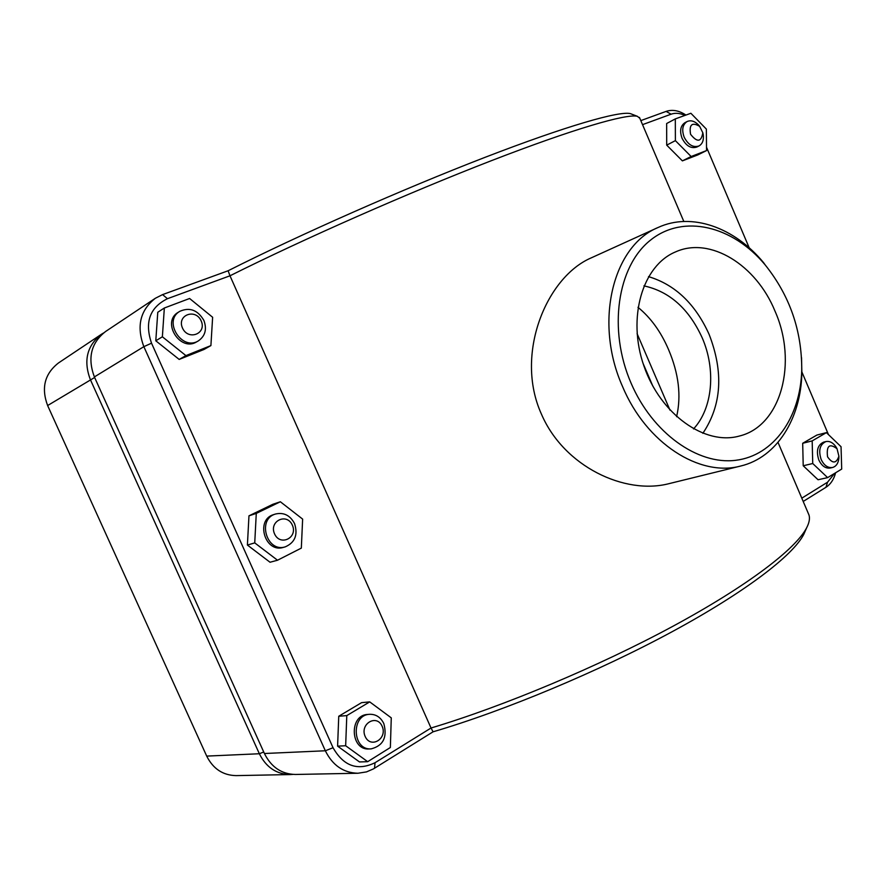 <?xml version="1.0" encoding="UTF-8"?>
<svg xmlns="http://www.w3.org/2000/svg" width="886" height="886" viewBox="0 0 886 886"><rect width="100%" height="100%" fill="white"/><g stroke="black" fill="none" stroke-linecap="round" stroke-linejoin="round"><path stroke-width="1.33" d="M631.906 114.205L630.411 113.629C619.425 110.75 566.708 125.801 484.83 157.42C403.108 188.984 300 234.535 228.112 270.762L229.983 275.79C303.732 238.943 408.524 192.76 491.088 160.798C573.807 128.769 626.579 113.519 637.344 116.299L639.836 118.314M229.983 275.79L431.028 728.015L375.033 762.724C357.567 771.141 343.569 766.135 333.047 747.729L151.528 343.192C144.451 322.316 149.756 307.486 167.454 298.704L229.983 275.79M808.11 512.972L809.018 515.087C810.037 518.509 809.25 522.74 806.659 527.779C795.794 548.888 747.873 585.69 673.438 625.981C599.069 666.217 503.979 706.153 431.028 728.015L433.077 731.803C504.466 710.805 598.116 671.721 671.654 631.973C745.259 592.169 792.915 555.511 803.768 534.369L805.496 530.437M765.183 264.914C789.814 295.736 801.996 330.866 801.73 370.315C800.457 417.317 773.843 455.703 735.668 460.31C697.614 465.117 652.484 433.032 631.109 383.239C607.774 329.592 617.309 266.265 650.501 240.139C683.527 213.604 732.8 225.908 765.183 264.914L763.632 262.721C734.583 227.447 691.645 211.92 658.065 227.503L591.383 257.804C546.596 276.809 514.257 354.19 541.412 414.083C563.939 466.678 624.995 495.152 669.03 483.645L740.774 466.003C776.789 457.453 800.889 418.679 801.874 372.984L801.531 357.601M838.909 456.224L838.854 458.394C838.256 463.4 836.129 466.435 832.508 467.498C827.812 468.107 824.024 465.427 821.134 459.446C818.265 450.343 819.86 444.384 825.929 441.571C829.65 440.874 832.973 442.612 835.908 446.765L836.993 448.659M827.557 456.833C832.552 463.899 836.34 463.677 838.909 456.168L837.015 448.704C829.418 443.055 826.261 445.769 827.557 456.833M825.929 441.571L823.626 442.136C817.568 444.96 815.962 450.908 818.83 459.989C821.721 465.958 825.508 468.639 830.193 468.029L832.508 467.498M827.624 477.62L818.055 479.747L803.214 465.759L812.739 463.522L812.174 440.896L826.405 432.634L841.047 446.721L841.7 469.071L827.624 477.62L812.739 463.522M803.214 465.759L802.694 443.277L816.903 435.059L826.405 432.634M802.694 443.277L812.174 440.896M383.826 723.596C380.67 717.228 375.919 714.138 369.573 714.304C350.79 714.891 352.34 750.575 371.179 748.869C383.25 745.702 387.47 737.274 383.826 723.596M382.121 726.243C387.802 738.614 370.747 749.091 365.176 736.487C359.495 723.94 376.683 713.706 382.121 726.243M371.179 748.869L369.185 748.958C350.38 750.663 348.84 715.046 367.601 714.459L369.573 714.304M390.361 747.507L391.269 717.859L369.717 701.889L346.791 715.6L345.662 745.746L367.69 761.683L390.361 747.507M345.662 745.746L337.599 746.145L359.483 761.938L367.69 761.683M337.599 746.145L338.751 716.253L346.791 715.6M338.751 716.253L361.577 702.653L369.717 701.889M294.551 523.571C290.143 515.331 283.808 512.152 275.524 514.013C256.763 519.13 266.819 552.975 285.303 546.839C295.027 542.531 298.106 534.779 294.551 523.571M292.347 525.154C298.128 537.736 280.209 546.662 274.549 533.87C268.779 521.112 286.831 512.44 292.347 525.154M285.303 546.839L283.476 547.36C265.025 553.473 254.991 519.705 273.73 514.589L275.524 514.013M301.329 548.113L302.635 519.107L280.364 501.764L256.275 513.404L254.736 542.885L277.517 560.229L301.329 548.113M254.736 542.885L247.404 545.056L270.031 562.245L277.517 560.229M247.404 545.056L248.966 515.829L256.275 513.404M248.966 515.829L272.921 504.256L280.364 501.764M702.764 132.523L703.251 134.75C703.894 140.165 702.476 143.909 698.999 145.957C693.14 147.829 688.2 144.894 684.158 137.153C681.578 129.888 682.541 124.693 687.027 121.581C690.715 119.942 694.502 121.005 698.356 124.771L699.818 126.51M690.559 134.273C697.204 142.624 701.28 142.125 702.797 132.745L699.652 126.344C692.032 121.914 689.009 124.561 690.559 134.273M687.027 121.581L684.922 122.689C680.437 125.801 679.484 130.984 682.043 138.238C686.085 145.969 691.025 148.903 696.872 147.021L698.999 145.957M706.541 150.576L697.758 154.939L682.386 160.875L666.704 145.138L675.387 140.641L675.309 118.901L690.881 113.275L706.363 129.09L706.541 150.576L691.135 156.512L675.387 140.641M682.386 160.875L691.135 156.512M666.704 145.138L666.66 123.519L675.309 118.901M203.88 320.411C197.733 310 189.704 306.977 179.78 311.34C162.736 321.02 181.962 351.41 198.375 340.866C205.253 336.027 207.091 329.215 203.88 320.411M201.166 320.909C207.036 333.701 188.231 341.021 182.483 328.03C176.624 315.073 195.562 308.007 201.166 320.909M198.375 340.866L196.725 341.819C180.334 352.351 161.141 322.028 178.164 312.348L179.78 311.34M210.901 345.595L212.629 317.266L189.604 298.493L164.342 308.007L162.371 336.791L185.916 355.607L210.901 345.595L204.024 349.461L179.182 359.428L185.916 355.607M179.182 359.428L155.792 340.8L162.371 336.791M155.792 340.8L157.774 312.26L164.342 308.007M103.596 332.948L101.48 334.243C87.016 345.551 83.284 360.624 90.283 379.441L259.354 753.742C266.143 767.298 276.432 774.242 290.209 774.563L292.812 774.408M290.209 774.563L236.075 775.615C222.895 775.316 213.105 768.815 206.704 756.101L47.622 405.544C41.055 387.924 44.677 373.726 58.509 362.939L101.48 334.243M643.07 363.426L652.827 386.119M669.993 410.163L637.089 333.645M676.594 416.708C681.423 395.964 678.754 373.593 668.565 349.616C660.945 331.818 650.745 317.709 637.964 307.298M803.203 501.454L825.962 487.289C830.647 484.254 833.87 479.415 835.62 472.759M228.112 270.762L162.581 294.606L155.371 298.261C140.143 310.2 136.3 326.336 143.853 346.659L325.339 750.774C332.604 765.393 343.48 772.891 357.966 773.245L366.516 771.894L373.427 768.904L433.077 731.803M685.93 115.058C679.041 110.517 672.43 109.288 666.106 111.403L640.811 120.607M357.966 773.245L295.403 774.464C281.571 774.131 271.238 767.154 264.416 753.51L94.381 376.927C87.337 357.999 91.081 342.849 105.611 331.486L155.371 298.261M642.538 124.649L671.09 114.194C675.398 112.688 679.983 113.109 684.856 115.446M706.507 147.198L749.213 247.836M801.896 371.987L828.476 434.638M834.623 473.368L827.546 482.205L801.797 498.165M643.912 285.868C669.417 291.394 688.843 308.693 702.166 337.743C716.098 369.595 712.765 408.335 693.516 428.935M774.951 311.008C797.865 362.208 781.352 425.856 739.511 436.001C705.012 445.857 660.502 414.438 643.934 365.996C626.956 317.686 642.461 265.468 675.653 251.857C710.262 236.23 756.234 265.025 774.951 311.008M648.508 276.631C675.121 284.65 695.311 303.876 709.088 334.31C723.773 372.209 721.691 405.212 702.853 433.332M658.065 227.503C612.669 245.92 593.753 322.637 622.67 386.805C646.259 443.21 699.73 477.344 740.774 466.003M263.729 751.992L259.354 753.742L206.704 756.101M94.636 377.48L47.622 405.544M94.381 376.927L143.853 346.659L151.528 343.192M333.047 747.729L325.339 750.774L264.416 753.51M375.033 762.724L374.523 768.251M671.09 114.194L666.106 111.403M827.546 482.205L825.962 487.289M167.454 298.704L162.581 294.606M639.448 117.406L683.815 221.456M778.019 442.391L809.018 515.087M837.015 448.704L835.908 446.765M838.909 456.168L838.854 458.394M699.652 126.344L698.356 124.771M702.797 132.745L703.251 134.75M630.411 113.629L637.344 116.299M803.768 534.369L806.659 527.779M801.73 370.315L801.874 372.984"/></g></svg>
